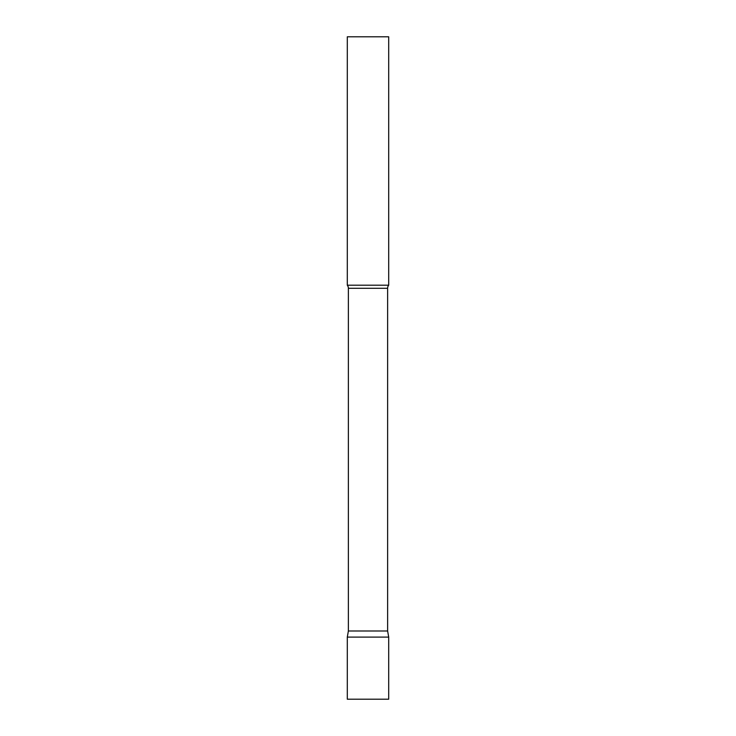 <?xml version="1.0" encoding="UTF-8"?>
<svg xmlns="http://www.w3.org/2000/svg" width="736" height="736" viewBox="0 0 736 736"><rect width="100%" height="100%" fill="white"/><g stroke="black" fill="none" stroke-linecap="round" stroke-linejoin="round"><path stroke-width="1.1" d="M388.7 637.1L347.3 637.1L388.7 637.1L388.7 699.2L347.3 699.2L347.3 637.1L348.376 630.991L387.624 630.991L388.7 637.1M387.624 630.991L387.624 288.291A4.968 4.968 0 0 1 388.7 285.2L388.7 36.8L347.3 36.8L347.3 285.2A4.968 4.968 0 0 1 348.376 288.291L387.624 288.291M348.376 630.991L348.376 288.291M347.3 285.2L388.7 285.2"/></g></svg>

